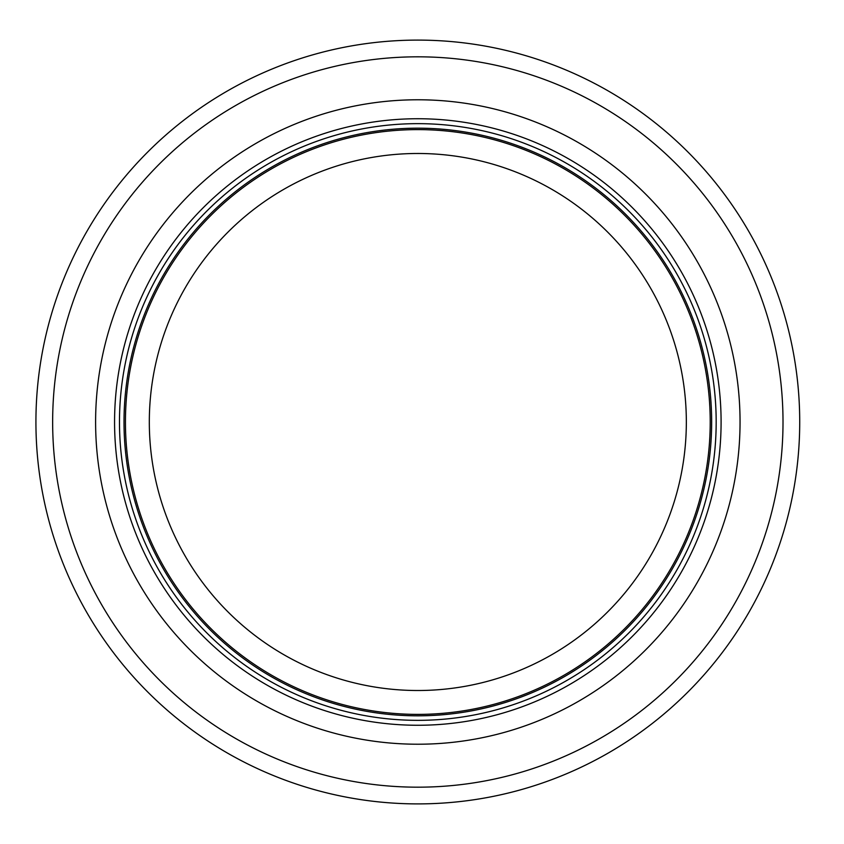 <?xml version="1.0" encoding="UTF-8"?>
<svg xmlns="http://www.w3.org/2000/svg" width="844" height="844" viewBox="0 0 844 844"><rect width="100%" height="100%" fill="white"/><g stroke="black" fill="none" stroke-linecap="round" stroke-linejoin="round"><path stroke-width="1.27" d="M710.215 422A292.383 292.383 0 0 0 271.631 168.789A292.383 292.383 0 0 0 271.631 675.211A292.383 292.383 0 0 0 710.215 422A292.383 292.383 0 0 0 271.631 168.789A292.383 292.383 0 0 0 271.631 675.211A292.383 292.383 0 0 0 710.215 422A292.383 292.383 0 0 0 271.631 168.789A292.383 292.383 0 0 0 271.631 675.211A292.383 292.383 0 0 0 710.215 422M716.176 422A298.354 298.354 0 0 0 268.656 163.62A298.354 298.354 0 0 0 268.656 680.38A298.354 298.354 0 0 0 716.176 422M740.051 422A322.218 322.218 0 0 0 256.713 142.952A322.218 322.218 0 0 0 256.713 701.048A322.218 322.218 0 0 0 740.051 422M799.722 422A381.889 381.889 0 0 0 226.878 91.268A381.889 381.889 0 0 0 226.878 752.732A381.889 381.889 0 0 0 799.722 422M686.341 422A268.519 268.519 0 0 1 283.573 654.543A268.519 268.519 0 0 1 283.573 189.457A268.519 268.519 0 0 1 686.341 422M711.65 422A293.828 293.828 0 0 0 270.913 167.545A293.828 293.828 0 0 0 270.913 676.455A293.828 293.828 0 0 0 711.65 422M721.092 422A303.26 303.26 0 0 0 266.198 159.368A303.26 303.26 0 0 0 266.198 684.632A303.26 303.26 0 0 0 721.092 422M783.01 422A365.188 365.188 0 0 0 235.233 105.743A365.188 365.188 0 0 0 235.233 738.257A365.188 365.188 0 0 0 783.01 422"/></g></svg>
